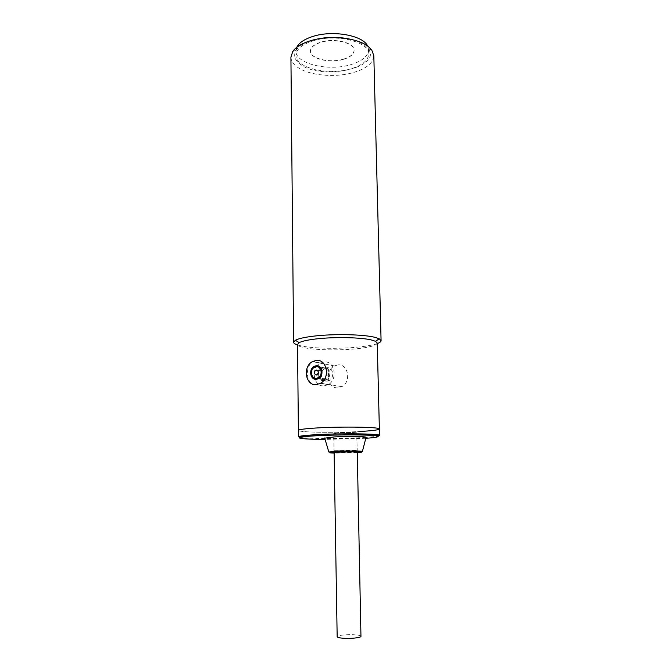 <?xml version="1.0" encoding="UTF-8"?>
<svg xmlns="http://www.w3.org/2000/svg" width="672" height="672" viewBox="0 0 672 672"><rect width="100%" height="100%" fill="white"/><g stroke="black" fill="none" stroke-linecap="round" stroke-linejoin="round"><path stroke-width="0.5" stroke-dasharray="3.36 2.52" d="M323.425 379.478L325.214 378.924C330.12 376.513 328.432 367.231 323.257 368.029L321.577 368.55C316.638 370.868 318.2 380.226 323.425 379.478M327.172 381.1L329.272 380.444C334.992 377.622 333.001 366.803 326.962 367.744L325.004 368.34C319.225 371.036 321.048 381.956 327.172 381.1M323.442 380.478L325.55 379.814C331.304 376.975 329.305 366.089 323.24 367.038L321.283 367.643C315.479 370.356 317.302 381.352 323.442 380.478M324.324 385.854L328.171 384.636C338.344 379.504 334.681 360.259 323.963 361.99L320.578 363.014C310.237 367.744 313.362 387.341 324.324 385.854M324.248 380.612C318.108 381.478 316.285 370.499 322.081 367.794L324.047 367.189C330.103 366.248 332.094 377.118 326.348 379.949L324.248 380.612M351.112 433.642L356.748 432.961C357.118 432.449 346.517 432.289 339.318 432.692L333.808 433.364C335.866 433.91 341.636 434.003 351.112 433.642L356.748 432.961C357.118 432.449 346.517 432.289 339.318 432.692L333.808 433.364C335.866 433.91 341.636 434.003 351.112 433.642M360.956 636.334C360.78 635.636 358.814 635.141 355.068 634.83C347.659 634.208 336.832 635.334 337.168 636.728M357.151 452.533L334.135 452.936M379.369 428.988C378.731 429.971 371.994 430.811 359.176 431.533C334.295 432.944 297.671 432.34 298.393 430.399C297.671 432.34 334.295 432.944 359.176 431.533M366.022 437.422L355.841 438.455C343.669 439.085 325.828 438.934 324.71 438.161M296.764 47.326L295.932 50.996C295.361 63.84 328.465 71.61 350.759 64.646C362.216 61.152 368.164 56.171 368.592 49.728L367.634 46.082M312.598 40.984C335.42 33.281 369.835 41.731 368.693 54.029C368.264 60.421 362.317 65.352 350.843 68.821C328.532 75.726 295.403 68.032 295.974 55.297C296.226 49.392 301.77 44.621 312.598 40.984M343.526 59.329C350.347 57.212 353.867 54.239 354.102 50.425C354.715 42.924 334.211 37.884 320.561 42.454C313.984 44.638 310.607 47.544 310.439 51.19C310.019 58.85 330.061 63.613 343.526 59.329M343.526 59.119C350.339 56.994 353.867 54.029 354.094 50.207C354.715 42.706 334.211 37.666 320.561 42.235C313.975 44.419 310.607 47.334 310.43 50.971C310.019 58.632 330.061 63.403 343.526 59.119M377.252 343.568C373.271 344.98 367.273 346.114 359.26 346.979C340.124 349.096 313.286 348.617 300.938 345.862L297.528 344.963M290.917 57.179C291.052 61.018 293.387 64.47 297.94 67.536C309.716 75.634 335.261 77.834 353.371 72.551C366.492 68.628 373.304 63.025 373.817 55.726M313.463 39.934C304.996 42.386 299.275 45.755 296.302 50.022C293.059 55.381 294.596 60.278 300.922 64.697C322.333 80.783 382.679 67.393 368.189 48.77L365.106 45.629C361.628 42.907 356.815 40.799 350.683 39.287M377.244 343.039C376.648 345.383 370.037 347.264 357.428 348.676C339.94 350.591 315.336 350.162 304.13 347.676C299.821 346.735 297.62 345.66 297.528 344.425M316.142 360.696C327.281 359.058 331.8 378.361 320.393 383.174L316.47 384.359C306.214 385.938 304.122 366.668 312.9 361.738L316.142 360.696M337.756 364.955L334.48 365.938C324.509 370.448 327.575 389.197 338.15 387.786L341.855 386.627C351.666 381.738 348.088 363.317 337.756 364.955M365.803 438.27L325.088 439.412M366.038 437.363L359.302 437.749C334.396 439.06 297.738 438.589 298.46 436.859M357.16 452.676L334.135 453.088M362.426 451.399L354.152 452.164C343.241 452.626 327.331 452.533 328.818 451.987M351.456 450.794L334.093 450.702L357.109 450.29L351.456 450.794M379.529 435.448C379.243 436.128 374.766 436.758 366.114 437.354M325.214 378.924L319.502 377.95M329.272 380.444L325.55 379.814M321.577 368.55L314.53 367.24M325.004 368.34L321.283 367.643M328.171 384.636L320.351 383.376M322.081 367.794L314.236 366.324M320.578 363.014L312.732 361.486M326.348 379.949L318.52 378.638M357.26 451.752L356.748 432.961L357.126 451.063M357.143 451.836L352.178 452.684C343.048 453.02 332.052 453.197 333.976 452.029L333.808 433.364L334.11 451.466M368.592 49.728L368.693 54.029M295.932 50.996L295.974 55.297M296.302 50.022L292.748 51.509M334.48 365.938L312.9 361.738M368.189 48.77L371.792 50.131M341.855 386.627L320.393 383.174"/><path stroke-width="1.01" d="M316.226 366.719C321.434 365.896 323.123 375.287 318.184 377.731L316.386 378.302C311.119 379.058 309.557 369.592 314.53 367.24L316.226 366.719M316.336 375.018C313.58 373.598 313.555 371.918 316.268 369.986C319.04 371.406 319.057 373.086 316.336 375.018M316.142 360.444C326.945 358.672 330.616 378.168 320.351 383.376L316.47 384.611C305.416 386.131 302.299 366.29 312.732 361.486L316.142 360.444M316.218 365.711L314.236 366.324C308.389 369.071 310.212 380.192 316.394 379.31L318.52 378.638C324.316 375.757 322.325 364.745 316.218 365.711M334.118 452.407L337.168 636.728C337.31 637.409 339.234 637.904 342.922 638.224C350.406 638.87 361.376 637.711 360.956 636.334L357.26 451.752M334.135 452.936C330.624 452.718 332.128 452.458 338.629 452.155C349.826 451.676 364.879 451.954 357.151 452.533M298.46 436.859C298.788 436.061 305.021 435.313 317.142 434.641C342.787 433.196 381.15 433.759 379.529 435.448L362.326 434.927C347.642 434.7 332.716 434.935 317.537 435.649L298.46 436.859L298.393 430.399C298.721 429.5 304.945 428.686 317.058 427.946C342.67 426.384 380.982 427.106 379.369 428.988L377.244 343.039L375.522 341.317L372.128 340.158C361.99 337.361 334.253 336.739 315.848 338.965C307.591 339.948 302.03 341.174 299.174 342.653L297.528 344.425L298.393 430.399C298.721 429.5 304.945 428.686 317.058 427.946C342.67 426.384 380.982 427.106 379.369 428.988C378.731 429.971 371.994 430.811 359.176 431.533M324.71 438.161L334.488 436.918C347.004 436.246 365.618 436.439 366.072 437.228L366.022 437.422M367.634 46.082C363.208 35.364 332.564 29.803 312.53 36.548C304.223 39.27 298.964 42.857 296.764 47.326M381.083 340.696L373.817 55.726L371.792 50.131L368.424 46.687C357.798 37.649 328.852 34.7 309.767 40.967C301.4 43.655 295.722 47.166 292.748 51.509L290.917 57.179L293.605 342.224L295.369 340.267C298.46 338.621 304.55 337.252 313.631 336.151C333.875 333.656 364.484 334.37 375.547 337.504L379.243 338.806L381.083 340.696C381.074 341.678 379.798 342.644 377.252 343.568M350.683 39.287C338.226 36.523 325.819 36.742 313.463 39.934M297.528 344.963C294.958 344.123 293.647 343.207 293.605 342.224M325.088 439.412C310.33 439.404 298.175 438.64 299.519 437.732C302.425 436.792 308.49 436.12 317.713 435.708C326.802 435.179 351.019 434.498 368.777 435.212C385.854 436.01 376.597 437.648 365.803 438.27M334.135 453.088C325.147 452.878 332.228 452.248 337.344 452.088L357.008 451.836C362.754 452.088 362.804 452.365 357.16 452.676M362.426 451.399C365.123 452.08 348.76 451.466 337.176 452.038L328.818 451.987L336.832 451.34C346.962 450.895 361.998 450.937 362.426 451.399L366.072 437.228M319.502 377.95L318.184 377.731M357.126 451.063L357.143 451.836M334.11 451.466L334.118 452.248M379.369 428.988L379.529 435.448M328.818 451.987L324.652 437.959M299.174 342.653L295.369 340.267M375.522 341.317L379.243 338.806"/></g></svg>
